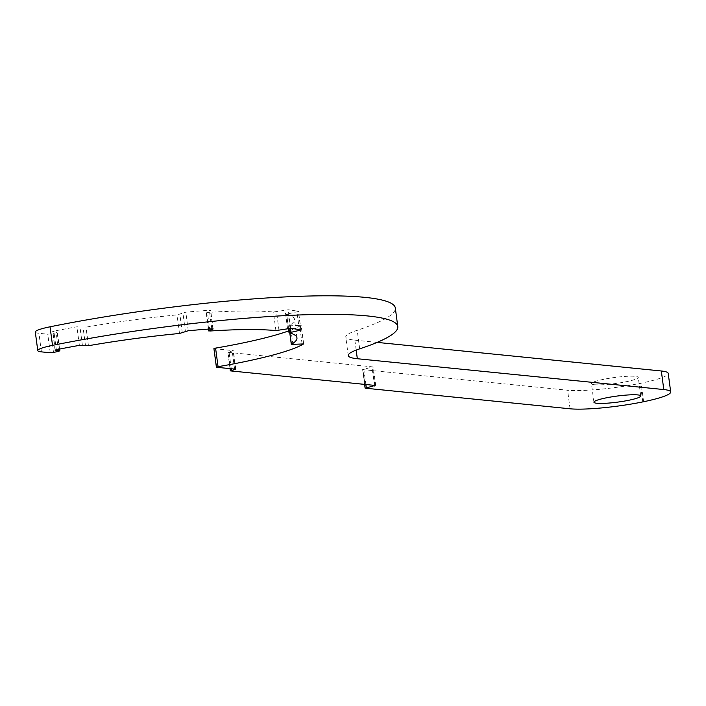 <?xml version="1.0" encoding="UTF-8"?>
<svg xmlns="http://www.w3.org/2000/svg" width="706" height="706" viewBox="0 0 706 706"><rect width="100%" height="100%" fill="white"/><g stroke="black" fill="none" stroke-linecap="round" stroke-linejoin="round"><path stroke-width="0.53" stroke-dasharray="3.53 2.65" d="M594.478 384.708A23.616 3.045 172.4 0 0 621.006 382.678A23.616 3.045 172.4 0 0 638.268 377.401A23.616 3.045 172.4 0 0 635.232 376.342A23.616 3.045 172.4 0 0 608.704 378.372A23.616 3.045 172.4 0 0 591.452 383.649A23.616 3.045 172.4 0 0 594.478 384.708M213.918 348.614L233.095 350.617L228.135 352.338L372.53 366.864L362.928 369.635L567.589 390.224A53.832 6.936 172.4 0 0 640.316 383.332L641.127 383.164A53.832 6.936 172.4 0 0 668.22 373.403M216.804 367.296L214.324 348.729M35.3 332.032A28.337 3.654 172.4 0 0 38.936 333.303L47.743 334.194L51.026 333.867A160.562 20.677 -7.6 0 1 56.189 332.791L57.124 332.261L52.615 331.599L53.85 331.158A174.735 22.504 -7.6 0 1 76.91 326.799L85.982 327.152A160.562 20.677 -7.6 0 1 177.029 314.902L185.81 312.167A174.735 22.504 -7.6 0 1 209.329 310.278L210.67 310.375L206.39 312.184L207.44 312.449A160.562 20.677 -7.6 0 1 273.434 312.017L288.189 309.775A174.735 22.504 -7.6 0 1 298.4 311.461L286.654 314.188A160.562 20.677 -7.6 0 1 294.473 319.271A160.562 20.677 -7.6 0 1 288.93 325.828L301.1 325.369A128.077 16.494 -7.6 0 1 288.772 330.867M377.11 342.392L354.853 340.16A70.838 9.125 -7.6 0 1 345.763 336.974A70.838 9.125 -7.6 0 1 357.201 330.284A236.122 30.411 172.4 0 0 395.316 307.975M375.01 385.432L372.53 366.864M292.928 344.563L290.448 325.995M209.92 331.017L207.44 312.449M88.453 345.719L85.982 327.152M642.787 401.899L640.316 383.332M570.06 408.792L567.589 390.224M643.607 401.732L641.127 383.164M356.177 350.097L354.853 340.16M359.681 348.852L357.201 330.284M41.416 351.87L38.936 333.303M50.223 352.762L47.743 334.194M53.497 352.435L51.026 333.867M58.669 351.359L56.189 332.791M59.375 349.126L57.124 332.261M55.297 350.008L52.853 331.696M56.33 349.726L53.85 331.158M79.39 345.366L76.91 326.799M82.381 345.163L79.91 326.596M85.523 345.914L83.043 327.346M179.509 333.47L177.029 314.902M182.342 332.905L179.862 314.338M185.378 331.317L182.907 312.749M188.281 330.735L185.81 312.167M211.809 328.846L209.329 310.278M212.885 328.837L210.441 310.543M208.641 329.067L206.39 312.184M275.914 330.593L273.434 312.017M278.985 330.311L276.514 311.743M287.554 328.625L285.074 310.058M290.669 328.343L288.189 309.775M300.871 330.029L298.4 311.461M299.326 329.693L296.97 312.043M290.06 328.334L288.101 313.614M289.133 332.755L286.654 314.188M289.884 332.967L288.93 325.828M302.062 343.769L299.582 325.201M303.554 343.769L301.1 325.369M235.566 369.185L233.095 350.617M234.595 369.088L232.203 351.147M231.286 368.753L229.018 351.809M230.615 370.906L228.135 352.338M374.436 385.379L372.044 367.411M365.867 384.514L363.811 369.106M365.408 388.203L362.928 369.635M640.739 395.969L638.268 377.401M348.243 355.542L345.763 336.974M59.604 349.082L57.371 332.358M55.086 350.167L52.615 331.599M213.15 328.943L210.67 310.375M208.394 329.084L206.161 312.352M301.012 330.108L298.532 311.54M288.454 328.475L286.539 314.117M296.952 337.839L294.473 319.271M289.787 332.941L288.851 325.925M303.659 343.84L301.18 325.272M235.875 369.291L233.395 350.723M230.024 368.629L227.835 352.232M375.707 385.555L373.227 366.988M364.605 384.391L362.628 369.529M593.931 402.217L591.452 383.649"/><path stroke-width="1.06" d="M596.958 403.276A23.616 3.045 172.4 0 0 623.486 401.246A23.616 3.045 172.4 0 0 640.739 395.969A23.616 3.045 172.4 0 0 637.712 394.91A23.616 3.045 172.4 0 0 611.184 396.94A23.616 3.045 172.4 0 0 593.931 402.217A23.616 3.045 172.4 0 0 596.958 403.276M216.698 367.288L235.566 369.185L230.615 370.906L375.01 385.432L365.408 388.203L570.06 408.792A53.832 6.936 172.4 0 0 642.787 401.899L643.607 401.732A53.832 6.936 172.4 0 0 670.7 391.971A53.832 6.936 172.4 0 0 663.799 389.553L357.333 358.727A70.838 9.125 -7.6 0 1 348.243 355.542A70.838 9.125 -7.6 0 1 359.681 348.852A236.122 30.411 172.4 0 0 397.787 326.543A236.122 30.411 172.4 0 0 52.518 345.366A28.337 3.654 172.4 0 0 37.78 350.6A28.337 3.654 172.4 0 0 41.416 351.87L50.223 352.762L53.497 352.435A160.562 20.677 -7.6 0 1 58.669 351.359L59.604 350.829L55.086 350.167L56.33 349.726A174.735 22.504 -7.6 0 1 79.39 345.366L88.453 345.719A160.562 20.677 -7.6 0 1 179.509 333.47L188.281 330.735A174.735 22.504 -7.6 0 1 211.809 328.846L213.15 328.943L208.87 330.752L209.92 331.017A160.562 20.677 -7.6 0 1 275.914 330.593L290.669 328.343A174.735 22.504 -7.6 0 1 300.871 330.029L289.133 332.755A160.562 20.677 -7.6 0 1 296.952 337.839A160.562 20.677 -7.6 0 1 291.41 344.396L303.58 343.937A128.077 16.494 -7.6 0 1 218.057 366.67L216.698 367.288M288.772 330.867A128.077 16.494 -7.6 0 1 215.577 348.102L213.918 348.614L216.398 367.182M397.787 326.543L395.316 307.975A236.122 30.411 172.4 0 0 50.038 326.799A28.337 3.654 172.4 0 0 35.3 332.032L37.78 350.6M670.7 391.971L668.22 373.403A53.832 6.936 172.4 0 0 661.319 370.985L377.11 342.392M663.799 389.553L661.319 370.985M357.333 358.727L356.177 350.097M52.518 345.366L50.038 326.799M59.604 350.829L59.375 349.126M208.87 330.752L208.641 329.067M299.45 330.611L299.326 329.693M290.581 332.182L290.06 328.334M291.41 344.396L289.884 332.967M218.057 366.67L215.577 348.102M234.683 369.715L234.595 369.088M231.497 370.376L231.286 368.753M374.524 385.979L374.436 385.379M366.29 387.673L365.867 384.514M59.851 350.926L59.604 349.082M208.641 330.92L208.394 329.084M289.019 332.685L288.454 328.475M291.331 344.493L289.787 332.941M230.315 370.8L230.024 368.629M365.099 388.097L364.605 384.391"/></g></svg>

